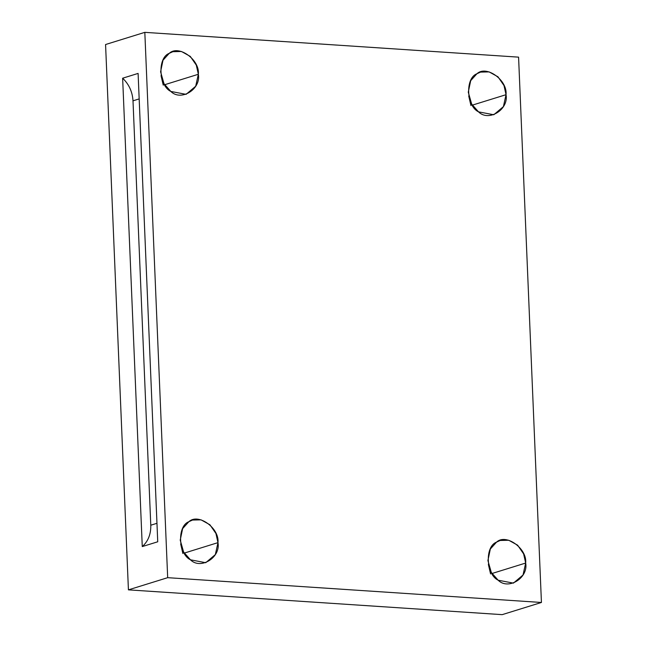 <?xml version="1.0" encoding="UTF-8"?>
<svg xmlns="http://www.w3.org/2000/svg" width="647" height="647" viewBox="0 0 647 647"><rect width="100%" height="100%" fill="white"/><g stroke="black" fill="none" stroke-linecap="round" stroke-linejoin="round"><path stroke-width="0.97" d="M132.999 100.827L150.783 525.21L156.962 523.302L150.783 525.21C150.969 534.244 148.131 541.369 142.267 546.578L157.739 541.782L138.102 73.41L122.639 78.214L142.267 546.578C148.131 541.369 150.969 534.244 150.783 525.21L132.999 100.827C132.425 91.769 128.971 84.231 122.639 78.214C128.971 84.231 132.425 91.769 132.999 100.827L139.17 98.91L132.999 100.827M470.49 101.708L468.735 96.047L470.943 105.574M472.31 105.154L506.035 94.688L503.989 85.541L497.988 76.815L489.132 71.898L480.543 72.108L476.92 73.766L470.692 80.657L468.282 92.181L471.679 104.094L478.521 111.85L493.774 114.762L503.398 106.634L506.035 94.688L472.31 105.154M162.801 81.296L161.038 75.634L163.246 85.161M164.613 84.741L198.346 74.276L196.3 65.129L190.291 56.402L181.443 51.485L172.846 51.695L169.231 53.353L163.004 60.244L160.593 71.768L163.982 83.681L170.824 91.437L186.085 94.349L195.701 86.229L198.346 74.276L164.613 84.741M182.43 549.659L180.675 543.998L182.883 553.525M184.241 553.104L217.974 542.639L215.928 533.492L209.919 524.766L201.071 519.848L192.482 520.059L188.859 521.717L182.632 528.607L180.222 540.132L183.619 552.045L190.453 559.801L205.714 562.712L215.338 554.592L217.974 542.639L184.241 553.104M490.119 570.072L488.364 564.41L490.572 573.938M491.938 573.517L525.671 563.052L523.625 553.905L517.616 545.178L508.76 540.261L500.171 540.471L496.556 542.129L490.329 549.02L487.911 560.545L491.308 572.458L498.15 580.213L513.411 583.125L523.027 575.005L525.671 563.052L491.938 573.517M518.579 57.146L541.434 602.47L502.177 614.65L128.421 589.854L105.566 44.53L144.823 32.35L167.678 577.674L128.421 589.854L502.177 614.65L541.434 602.47L167.678 577.674L541.434 602.47L518.579 57.146L144.823 32.35L518.579 57.146M525.671 563.052C528.55 577.876 508.332 590.485 498.15 580.213C485.897 574.366 484.724 546.383 496.556 542.129C505.93 533.152 527.321 548.527 525.671 563.052M217.974 542.639C220.853 557.463 200.635 570.072 190.453 559.801C178.2 553.953 177.027 525.971 188.859 521.717C198.233 512.739 219.624 528.114 217.974 542.639M198.346 74.276C201.225 89.1 181.006 101.708 170.824 91.437C158.572 85.59 157.399 57.607 169.231 53.353C178.604 44.376 199.996 59.75 198.346 74.276M506.035 94.688C508.922 109.513 488.703 122.121 478.521 111.85C466.269 106.003 465.096 78.02 476.92 73.766C486.293 64.789 507.685 80.163 506.035 94.688M144.823 32.35L105.566 44.53L128.421 589.854L167.678 577.674L144.823 32.35M122.639 78.214L138.102 73.41L157.739 541.782L142.267 546.578L122.639 78.214"/></g></svg>
